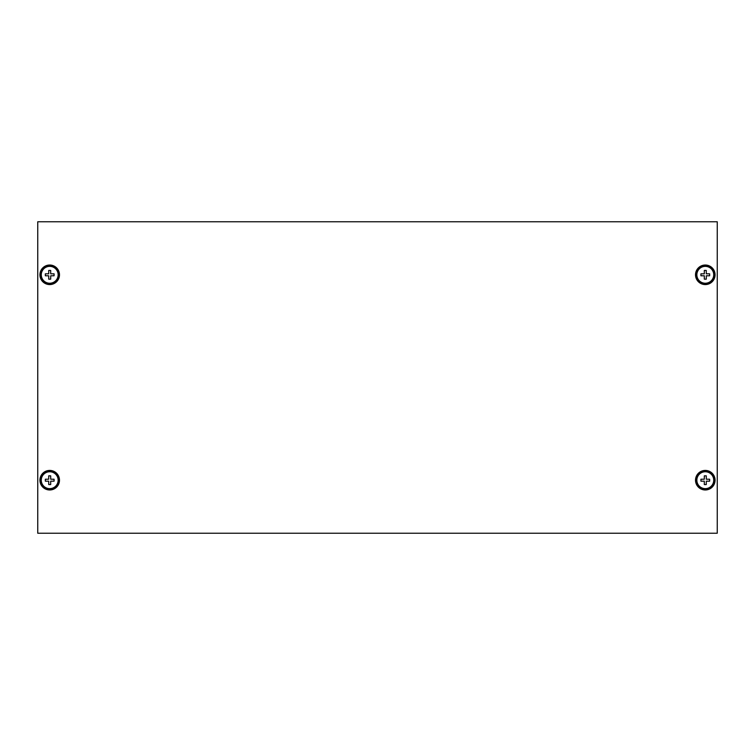 <?xml version="1.0" encoding="UTF-8"?>
<svg xmlns="http://www.w3.org/2000/svg" width="755" height="755" viewBox="0 0 755 755"><rect width="100%" height="100%" fill="white"/><g stroke="black" fill="none" stroke-linecap="round" stroke-linejoin="round"><path stroke-width="1.13" d="M37.75 221.762L37.75 533.238L717.25 533.238L717.25 221.762L37.75 221.762M41.053 480.199A8.654 8.654 0 0 0 49.707 488.853A8.654 8.654 0 0 0 58.361 480.199A8.654 8.654 0 0 0 49.707 471.545A8.654 8.654 0 0 0 41.053 480.199M59.485 480.199A9.777 9.777 0 0 0 49.707 470.422A9.777 9.777 0 0 0 39.93 480.199A9.777 9.777 0 0 0 49.707 489.976A9.777 9.777 0 0 0 59.485 480.199M58.144 480.199A8.437 8.437 0 0 0 49.707 471.762A8.437 8.437 0 0 0 41.27 480.199A8.437 8.437 0 0 0 49.707 488.636A8.437 8.437 0 0 0 58.144 480.199M50.689 484.559L50.689 481.199L50.689 484.559L48.726 484.559L48.726 481.18L45.347 481.18L45.347 479.217L48.707 479.217L45.347 479.217M48.726 479.198A1.406 1.406 0 0 0 48.707 479.217L48.726 475.839L50.689 475.839L50.689 479.198L50.689 475.839M50.717 479.217A1.406 1.406 0 0 0 50.689 479.198L54.067 479.217L54.067 481.18L50.717 481.18L54.067 481.18M48.707 481.18A1.406 1.406 0 0 0 48.726 481.199L48.726 484.559M41.053 274.801A8.654 8.654 0 0 0 49.707 283.455A8.654 8.654 0 0 0 58.361 274.801A8.654 8.654 0 0 0 49.707 266.147A8.654 8.654 0 0 0 41.053 274.801M59.485 274.801A9.777 9.777 0 0 0 49.707 265.024A9.777 9.777 0 0 0 39.93 274.801A9.777 9.777 0 0 0 49.707 284.578A9.777 9.777 0 0 0 59.485 274.801M696.638 274.801A8.654 8.654 0 0 0 705.293 283.455A8.654 8.654 0 0 0 713.947 274.801A8.654 8.654 0 0 0 705.293 266.147A8.654 8.654 0 0 0 696.638 274.801M715.07 274.801A9.777 9.777 0 0 0 705.293 265.024A9.777 9.777 0 0 0 695.515 274.801A9.777 9.777 0 0 0 705.293 284.578A9.777 9.777 0 0 0 715.07 274.801M696.638 480.199A8.654 8.654 0 0 0 705.293 488.853A8.654 8.654 0 0 0 713.947 480.199A8.654 8.654 0 0 0 705.293 471.545A8.654 8.654 0 0 0 696.638 480.199M715.07 480.199A9.777 9.777 0 0 0 705.293 470.422A9.777 9.777 0 0 0 695.515 480.199A9.777 9.777 0 0 0 705.293 489.976A9.777 9.777 0 0 0 715.07 480.199M58.144 274.801A8.437 8.437 0 0 0 49.707 266.364A8.437 8.437 0 0 0 41.27 274.801A8.437 8.437 0 0 0 49.707 283.238A8.437 8.437 0 0 0 58.144 274.801M50.689 275.801A1.406 1.406 0 0 0 50.717 275.783L50.689 279.161L48.726 279.161L48.726 275.783L45.347 275.783L45.347 273.82L48.726 273.82L48.726 270.441L50.689 270.441L50.689 273.82L54.067 273.82L54.067 275.783L50.717 275.783L54.067 275.783M48.707 275.783A1.406 1.406 0 0 0 48.726 275.801L48.726 279.161M713.73 274.801A8.437 8.437 0 0 0 705.293 266.364A8.437 8.437 0 0 0 696.856 274.801A8.437 8.437 0 0 0 705.293 283.238A8.437 8.437 0 0 0 713.73 274.801M706.274 275.801A1.406 1.406 0 0 0 706.293 275.783L706.274 279.161L704.311 279.161L704.311 275.783L700.933 275.783L700.933 273.82L704.311 273.82L704.311 270.441L706.274 270.441L706.274 273.82L709.653 273.82L709.653 275.783L706.293 275.783L709.653 275.783M704.283 275.783A1.406 1.406 0 0 0 704.311 275.801L704.311 279.161M704.311 270.441L704.311 273.801A1.406 1.406 0 0 0 704.283 273.82M713.73 480.199A8.437 8.437 0 0 0 705.293 471.762A8.437 8.437 0 0 0 696.856 480.199A8.437 8.437 0 0 0 705.293 488.636A8.437 8.437 0 0 0 713.73 480.199M704.283 481.18A1.406 1.406 0 0 0 704.311 481.199L700.933 481.18L700.933 479.217L704.311 479.217L704.311 475.839L706.274 475.839L706.274 479.217L709.653 479.217L709.653 481.18L706.274 481.18L706.274 484.559L704.311 484.559L704.311 481.199L704.311 484.559M704.311 475.839L704.311 479.198A1.406 1.406 0 0 0 704.283 479.217"/></g></svg>
